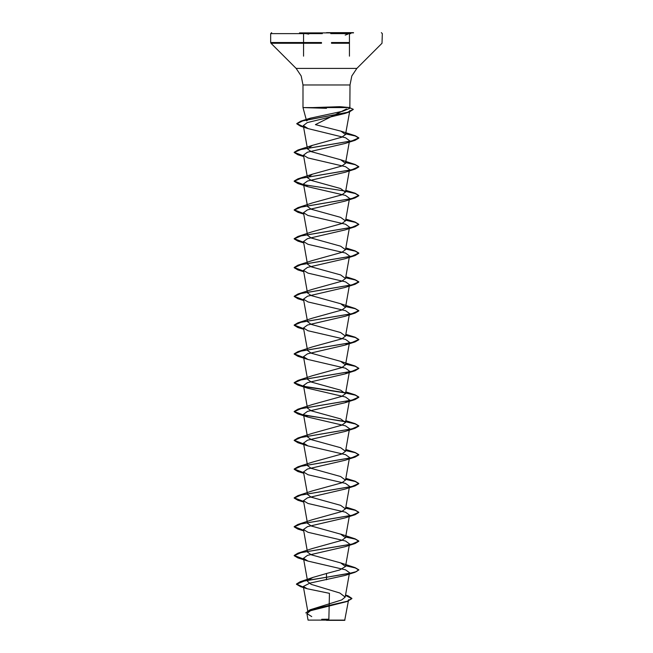 <?xml version="1.0" encoding="UTF-8"?>
<svg xmlns="http://www.w3.org/2000/svg" width="653" height="653" viewBox="0 0 653 653"><rect width="100%" height="100%" fill="white"/><g stroke="black" fill="none" stroke-linecap="round" stroke-linejoin="round"><path stroke-width="0.98" d="M353.493 32.903L299.507 32.903M326.5 32.65L353.502 32.65M326.5 620.35L344.719 620.35L326.5 620.35M345.478 595.332L351.885 598.605L347.159 601.47L310.502 610.686L306.877 613.559L308.061 620.121L344.98 620.081M312.942 107.582L339.699 106.676L350.008 107.582L302.992 107.582L326.5 108.325M346.482 108.986L315.383 124.674L340.956 131.155L355.297 135.742L345.649 133.636M303.539 43.22L270.954 43.22L296.103 68.369L356.897 68.369L296.103 68.369L301.204 76.001L302.992 84.996L326.5 84.996L302.992 84.996L302.992 107.582L306.559 120.862L310.224 118.177L342.645 111.279L349.82 108.284L349.249 107.582M308.053 580.15L312.975 577.415L326.5 573.465L326.5 577.276L355.077 572.306L345.021 575.481L309.84 583.105L303.335 586.451L307.253 588.769L329.422 593.365L328.834 619.24L321.651 619.305M345.519 595.103L347.935 595.805L351.885 598.368L347.2 601.225L309.979 609.788L341.666 599.927L345.168 597.071L339.805 592.973L311.171 584.345L307.62 581.48L303.457 558.323L307.987 561.082L345.535 569.808L349.543 572.722L345.168 597.071M326.5 573.465L339.642 569.971L345.494 566.469L340.629 562.91L311.203 554.781L307.514 552.071L303.457 529.526L307.979 532.285L345.551 541.019L349.543 543.925L345.494 566.469M303.58 559.025L294.176 555.434L297.923 553.205L312.379 548.512L341.78 540.382L345.486 537.672L340.621 534.113L311.212 525.983L307.514 523.273L303.457 500.729L307.987 503.487L345.535 512.213L349.526 515.127M303.58 530.228L294.176 526.636L297.939 524.408L312.379 519.715L341.797 511.577L345.47 508.875L340.621 505.316L311.195 497.178L307.53 494.476L303.457 471.931M312.387 490.917L341.805 482.779L345.47 480.077L340.613 476.519L311.203 468.389L307.522 465.679L303.457 443.134M303.58 472.633L294.176 469.05L297.931 466.813L312.379 462.12L341.805 453.99L345.486 451.28L340.621 447.721L311.203 439.591L307.514 436.881L303.457 414.337L307.979 417.096L345.543 425.821L349.543 428.735L345.486 451.28M303.58 443.836L294.176 440.244L297.923 438.016L312.371 433.323L341.797 425.193L345.494 422.483L340.629 418.924L311.203 410.786L307.514 408.084L303.457 385.539M303.58 415.039L294.176 411.447L297.931 409.219L312.379 404.525L341.805 396.387L345.478 393.686L340.621 390.127L311.195 381.989L307.522 379.287L303.457 356.742L307.971 359.501L345.535 368.227L349.551 371.141L345.021 373.9L307.449 382.625L303.465 385.539L307.979 388.298L345.535 397.032L349.543 399.938L345.021 402.697L307.457 411.423L303.457 414.337M303.58 386.241L294.176 382.65L297.939 380.421L312.387 375.728L341.788 367.598L345.478 364.888L340.613 361.329L311.203 353.2L307.522 350.49L303.457 327.945L307.996 330.704L345.551 339.438L349.518 342.343L345.021 345.102L307.473 353.836L303.457 356.742M312.379 346.931L341.805 338.793L345.478 336.091L340.621 332.532L311.195 324.402L307.522 321.692L303.457 299.147M303.58 328.647L294.176 325.063L297.931 322.827L312.379 318.133L341.805 310.004L345.486 307.294L340.621 303.735L311.195 295.597L307.514 292.895L303.457 270.35L307.979 273.109L345.535 281.835L349.543 284.749L345.486 307.294M303.58 299.849L294.176 296.258L297.923 294.03L312.371 289.336L341.813 281.198L345.486 278.496L340.621 274.937L311.212 266.808L307.514 264.098L303.457 241.553L307.996 244.312L345.543 253.038L349.543 255.952L345.494 278.496M303.58 271.052L294.176 267.461L297.931 265.232L312.379 260.539L341.788 252.409L345.486 249.699L340.621 246.14L311.203 238.002L307.522 235.3L303.457 212.756L307.971 215.514L345.535 224.24L349.543 227.154L345.486 249.699M303.58 242.255L294.176 238.663L297.939 236.435L312.379 231.742L341.805 223.604L345.47 220.902L340.613 217.343L311.195 209.205L307.53 206.503L303.457 183.958L307.979 186.717L345.551 195.451L349.526 198.357M312.387 202.944L341.805 194.814L345.478 192.104L340.613 188.546L311.195 180.416L307.514 177.706L312.379 174.147L341.805 166.017L345.486 163.307L340.629 159.748L311.203 151.618L307.506 148.908L312.371 145.35L341.797 137.22L345.486 134.51L340.956 131.155M344.906 113.434L307.277 122.576L303.343 125.637L308.232 128.674L345.592 137.807L349.543 140.762L345.494 163.307M303.621 156.108L297.923 154.745L294.176 152.516L301.041 149.472L355.077 140.346L344.996 143.529L307.441 152.255L303.482 155.161L307.996 157.92L345.535 166.654L349.526 169.56M303.621 184.905L297.931 183.542L294.176 181.314L301.033 178.269L355.077 169.143L345.021 172.319L307.465 181.044L303.457 183.958M303.621 213.702L297.939 212.339L294.176 210.111L301.033 207.066L355.069 197.941L345.029 201.116L307.473 209.842L303.457 212.756M303.621 242.5L297.931 241.137L294.176 238.908L301.041 235.864L355.061 226.738L345.021 229.913L307.449 238.647L303.457 241.553M303.621 271.297L297.931 269.934L294.176 267.697L301.049 264.661L355.069 255.535L345.021 258.71L307.449 267.436L303.457 270.35M303.621 300.094L297.923 298.731L294.176 296.503L301.041 293.458L355.077 284.333L344.988 287.516L307.449 296.242L303.474 299.147L307.979 301.906L345.543 310.64L349.543 313.546L345.486 336.091M303.621 328.892L297.931 327.528L294.176 325.3L301.033 322.256L355.077 313.13L345.021 316.305L307.465 325.031L303.457 327.945M303.621 444.081L297.923 442.718L294.176 440.489L301.041 437.445L355.077 428.319L345.013 431.494L307.457 440.22L303.465 443.134L307.979 445.893L345.551 454.627L349.543 457.533L345.486 480.077M303.621 472.878L297.931 471.515L294.176 469.287L301.033 466.242L355.077 457.116L344.996 460.292L307.473 469.017L303.474 471.931L308.004 474.69L345.551 483.424L349.543 486.33L345.486 508.875M303.621 501.675L297.939 500.312L294.176 498.084L301.033 495.039L355.061 485.914L345.021 489.089L307.457 497.815L303.457 500.729M303.621 530.473L297.931 529.11L294.176 526.881L301.041 523.837L355.061 514.711L345.021 517.886L307.473 526.612L303.457 529.526M303.621 559.27L297.931 557.907L294.176 555.67L301.049 552.634L355.069 543.508L345.021 546.683L307.457 555.409L303.457 558.323M306.886 613.559L311.742 616.579M355.077 572.306L358.824 569.832L356.367 571.636L349.355 573.432L300.127 581.741L296.47 584.011L303.474 587.235M309.979 609.788L305.759 612.947L309.84 610.073L347.159 601.47M326.5 579.758L326.5 577.276L304.992 580.762L296.47 584.247L300.674 586.721L303.523 587.488M358.824 569.832L355.077 567.604L345.657 565.539M297.923 553.205L351.967 544.08L358.824 541.035L355.069 538.807L345.657 536.742M297.939 524.408L351.967 515.282L358.824 512.238L355.061 510.009L345.657 507.944M303.58 501.431L294.176 497.839L297.939 495.611L351.959 486.485L358.824 483.449L355.069 481.212L345.657 479.147M297.931 466.813L351.951 457.688L358.824 454.651L355.069 452.415L345.657 450.358M297.923 438.016L351.959 428.89L358.824 425.846L355.077 423.617L345.657 421.552M345.208 421.479L303.914 415.104M297.931 409.219L351.967 400.093L358.824 397.048L355.069 394.82L345.657 392.755M345.192 392.682L303.947 386.315M297.939 380.421L351.967 371.296L358.824 368.251L355.061 366.023L345.657 363.958M303.58 357.444L294.176 353.853L297.939 351.624L351.959 342.499L358.824 339.462L355.069 337.226L345.657 335.169M297.931 322.827L351.951 313.701L358.824 310.665L355.077 308.428L345.657 306.371M297.923 294.03L351.967 284.904L358.824 281.859L355.077 279.631L345.657 277.566M297.931 265.232L351.967 256.107L358.824 253.062L355.069 250.834L345.657 248.769M297.939 236.435L351.967 227.309L358.824 224.265L355.061 222.036L345.657 219.971M303.58 213.458L294.176 209.866L297.931 207.638L351.951 198.512L358.824 195.476L355.069 193.239L345.657 191.182M345.217 191.1L303.914 184.726M303.58 184.66L294.176 181.077L297.931 178.84L351.951 169.715L358.824 166.678L355.077 164.442L345.657 162.385M303.58 155.863L294.176 152.271L297.923 150.043L351.967 140.917L358.824 137.873L355.297 135.742M303.523 126.747L296.772 123.621L300.911 121.164L347.51 112.275L353.314 109.32L349.363 107.582M358.824 570.077L355.33 567.922L345.617 565.776M355.069 543.508L358.824 541.272L355.33 539.125L345.617 536.978M355.061 514.711L358.824 512.483L355.33 510.328L345.617 508.181M355.061 485.914L358.824 483.685L355.33 481.53L345.617 479.384M355.077 457.116L358.824 454.888L355.338 452.733L345.617 450.586M355.077 428.319L358.824 426.091L355.33 423.936L345.617 421.789M345.372 421.748L297.931 413.92L294.176 411.684L301.049 408.647L355.069 399.522L358.824 397.285L355.33 395.138L345.617 392.992M345.355 392.943L304.322 386.625M303.621 386.486L297.931 385.123L294.176 382.895L301.041 379.85L355.061 370.724L358.824 368.496L355.33 366.341L345.617 364.194M303.621 357.689L297.939 356.326L294.176 354.097L301.033 351.053L355.069 341.927L358.824 339.699L355.338 337.544L345.617 335.397M355.077 313.13L358.824 310.901L355.338 308.747L345.617 306.6M355.077 284.333L358.824 282.104L355.33 279.949L345.617 277.803M355.069 255.535L358.824 253.299L355.33 251.152L345.617 249.005M355.061 226.738L358.824 224.51L355.33 222.355L345.617 220.208M355.069 197.941L358.824 195.712L355.338 193.557L345.617 191.411M355.077 169.143L358.824 166.915L355.338 164.76L345.617 162.613M355.077 140.346L358.824 138.109L355.322 135.995L345.608 133.873M303.572 126.992L300.56 126.184L296.772 123.858L302.723 120.895L349.298 111.998L353.306 109.435M305.824 33.621L308.681 34.103M330.704 33.621L350.841 33.621M331.512 42.535L349.453 42.535M344.311 42.535L340.262 42.535M331.512 43.22L349.453 43.22M344.311 43.22L340.262 43.22M326.5 84.996L350.008 84.996L326.5 84.996M303.539 42.535L270.669 42.535L270.954 43.22L321.505 43.22M312.746 43.22L308.681 43.22M302.159 33.621L270.669 33.621L270.669 42.535L321.505 42.535M312.746 42.535L308.681 42.535M271.64 32.65L270.669 33.621L322.313 33.621M349.453 56.125L349.453 33.621M344.719 620.35L348.645 599.732M349.82 108.284L350.008 84.996L351.796 76.001L356.897 68.369L382.046 43.22L382.332 33.621L381.36 32.65M308.053 612.661L303.335 586.451M345.494 537.672L349.543 515.127M345.494 422.483L349.543 399.938M345.486 393.686L349.543 371.141M345.486 364.888L349.543 342.352M345.486 220.902L349.543 198.357M345.486 192.104L349.543 169.56M307.514 177.706L303.457 155.161M307.506 148.908L303.327 125.637M345.494 134.51L349.804 110.528M345.535 595.014L347.935 595.805M312.975 577.407L300.127 581.741M300.674 586.721L307.253 588.777M310.224 118.177L300.911 121.164M340.621 562.91L355.077 567.604M340.621 534.105L355.069 538.807M345.812 507.095L355.061 510.009M312.387 490.909L297.939 495.611M345.812 478.298L355.069 481.212M345.812 449.501L355.069 452.415M345.812 420.703L355.077 423.617M345.812 391.906L355.069 394.82M340.613 361.321L355.061 366.023M312.379 346.923L297.939 351.624M345.812 334.312L355.069 337.226M340.621 303.727L355.077 308.428M345.812 276.717L355.077 279.631M345.812 247.92L355.069 250.834M345.812 219.122L355.061 222.036M312.387 202.936L297.931 207.638M345.812 190.325L355.069 193.239M312.379 174.147L297.931 178.84M340.629 159.748L355.077 164.442M312.371 145.35L297.923 150.043M344.915 113.442L349.298 111.998M308.232 128.674L300.56 126.184M303.702 156.532L297.923 154.745M307.979 186.717L297.931 183.542M303.702 214.127L297.939 212.339M303.702 242.924L297.931 241.137M303.702 271.721L297.931 269.934M303.702 300.519L297.923 298.731M303.702 329.316L297.931 327.528M345.021 345.102L355.069 341.927M307.971 359.501L297.939 356.326M345.021 373.9L355.061 370.724M307.979 388.298L297.931 385.123M345.021 402.697L355.069 399.522M307.979 417.096L297.931 413.92M307.979 445.893L297.923 442.718M303.702 473.303L297.931 471.515M303.702 502.1L297.939 500.312M303.702 530.897L297.931 529.11M307.987 561.082L297.931 557.907M303.539 56.125L303.539 33.621M345.217 35.131L347.959 34.152"/></g></svg>
